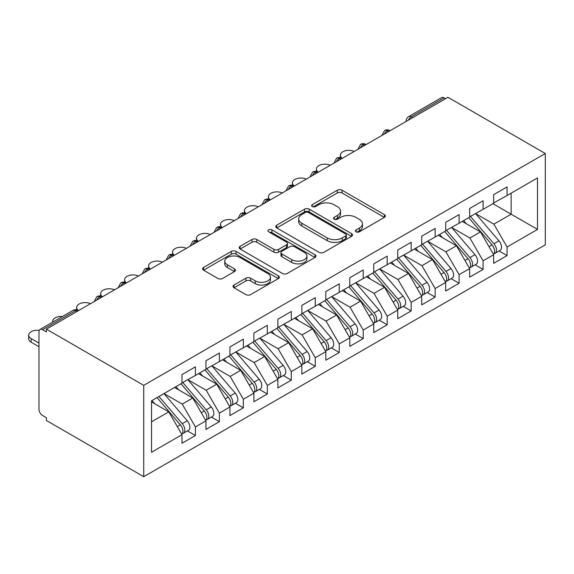 <?xml version="1.0" encoding="UTF-8"?>
<svg xmlns="http://www.w3.org/2000/svg" width="574" height="574" viewBox="0 0 574 574"><rect width="100%" height="100%" fill="white"/><g stroke="black" fill="none" stroke-linecap="round" stroke-linejoin="round"><path stroke-width="0.86" d="M356.095 231.81A2.332 1.342 0 0 0 359.389 231.81L384.393 217.381A3.329 1.923 0 0 0 385.369 216.018A3.329 1.923 0 0 0 384.393 214.662L342.032 190.209A3.329 1.923 0 0 0 337.325 190.209L312.328 204.638A2.332 1.342 0 0 0 311.646 205.592A2.332 1.342 0 0 0 312.328 206.547A2.332 1.342 0 0 0 315.621 206.547L318.857 204.674A10.648 6.149 0 0 1 333.917 204.674L337.447 206.712A10.648 6.149 0 0 1 340.561 211.06A10.648 6.149 0 0 1 337.447 215.408L334.212 217.273A2.332 1.342 0 0 0 333.53 218.228A2.332 1.342 0 0 0 334.212 219.182A2.332 1.342 0 0 0 337.505 219.182L340.741 217.309A10.648 6.149 0 0 1 355.801 217.309L359.331 219.347A10.648 6.149 0 0 1 362.452 223.695A10.648 6.149 0 0 1 359.331 228.043L356.095 229.909A2.332 1.342 0 0 0 355.414 230.863A2.332 1.342 0 0 0 356.095 231.81L356.095 229.909M234.02 285.034A3.329 1.923 0 0 0 233.051 286.397A3.329 1.923 0 0 0 234.02 287.753L245.909 294.613A3.329 1.923 0 0 0 250.616 294.613L278.383 278.584A3.329 1.923 0 0 0 279.359 277.228A3.329 1.923 0 0 0 278.383 275.864L236.022 251.412A3.329 1.923 0 0 0 231.315 251.412L203.548 267.441A3.329 1.923 0 0 0 202.572 268.804A3.329 1.923 0 0 0 203.548 270.16L217.905 278.447A3.329 1.923 0 0 0 222.612 278.447L234.493 271.588A3.329 1.923 0 0 0 235.469 270.225A3.329 1.923 0 0 0 234.493 268.869L227.376 264.757A8.904 5.137 0 0 1 224.771 261.127A8.904 5.137 0 0 1 230.26 256.377A8.904 5.137 0 0 1 239.968 257.489L267.85 273.59A8.904 5.137 0 0 1 270.454 277.228A8.904 5.137 0 0 1 264.958 281.97A8.904 5.137 0 0 1 255.258 280.858L250.616 278.175A3.329 1.923 0 0 0 245.909 278.175L234.02 285.034L234.02 287.753M447.964 97.307L545.3 153.502L143.737 385.341L46.408 329.146L447.964 97.307M319.094 252.359A3.329 1.923 0 0 0 323.801 252.359L351.568 236.33A3.329 1.923 0 0 0 352.536 234.974A3.329 1.923 0 0 0 351.568 233.611L309.207 209.158A3.329 1.923 0 0 0 304.5 209.158L276.733 225.187A3.329 1.923 0 0 0 275.757 226.551A3.329 1.923 0 0 0 276.733 227.907L319.094 252.359M269.543 232.319A2.332 1.342 0 0 1 271.911 232.642L271.911 229.88L314.975 254.741A3.329 1.923 0 0 1 315.944 256.097A3.329 1.923 0 0 1 314.975 257.461L287.208 273.489A3.329 1.923 0 0 1 282.501 273.489L240.14 249.037L240.14 246.318A3.329 1.923 0 0 0 239.164 247.674A3.329 1.923 0 0 0 240.14 249.037M240.14 246.318L252.022 239.458A3.329 1.923 0 0 1 256.729 239.458L273.913 249.374A3.329 1.923 0 0 0 278.612 249.374L286.498 244.825A3.329 1.923 0 0 0 287.474 243.462A3.329 1.923 0 0 0 286.498 242.106L268.618 231.781A2.332 1.342 0 0 1 267.936 230.827A2.332 1.342 0 0 1 269.371 229.586A2.332 1.342 0 0 1 271.911 229.88M46.408 329.146L46.408 331.916L42.569 329.698A5.087 2.935 -120 0 0 40.029 329.447A5.087 2.935 -120 0 0 38.975 331.772L38.975 409.284A5.087 2.935 -120 0 0 42.569 415.519L46.408 417.729L46.408 420.498L143.737 476.693L143.737 385.341M143.737 476.693L545.3 244.854L545.3 153.502M492.915 203.677L537.508 229.421L537.508 177.933L507.064 195.512L507.064 186.93L493.64 194.679L493.64 203.261L483.086 209.352L483.086 200.771L469.661 208.52L469.661 217.101L459.114 223.193L459.114 214.611L445.689 222.36L445.689 230.942L435.142 237.033L435.142 228.452L421.718 236.201L421.718 244.782L411.163 250.874L411.163 242.293L397.739 250.042L397.739 258.623L387.192 264.714L387.192 256.133L373.767 263.882L373.767 272.463L363.22 278.555L363.22 269.974L349.796 277.723L349.796 286.304L339.248 292.396L339.248 283.814L325.817 291.57L325.817 300.152L315.269 306.236L315.269 297.655L301.845 305.411L301.845 313.992L291.298 320.077L291.298 311.495L277.873 319.252L277.873 327.833L267.326 333.925L267.326 325.336L253.902 333.092L253.902 341.673L243.347 347.765L243.347 339.184L229.923 346.933L229.923 355.514L219.376 361.606L219.376 353.024L205.951 360.773L205.951 369.355L195.404 375.446L195.404 366.865L181.98 374.614L181.98 383.195L151.529 400.774L151.529 452.262L181.98 434.683L168.792 411.845L151.529 401.879M537.508 229.421L507.064 246.999L493.877 224.161L475.652 213.643M499.093 250.982L507.064 255.581L507.064 246.999M507.064 255.581L493.64 263.33L493.64 254.748L483.086 260.84L469.905 238.002L451.681 227.483L474.956 254.669L469.919 257.575A6.78 3.918 60 0 1 472.538 264.018A6.78 3.918 60 0 1 471.132 267.125A6.78 3.918 60 0 1 470.041 267.434M475.121 264.822L483.086 269.421L483.086 260.84M483.086 269.421L469.661 277.17L469.661 268.589L459.114 274.681L445.926 251.843L427.709 241.324M451.142 278.663L459.114 283.262L459.114 274.681M459.114 283.262L445.689 291.018L445.689 282.43L435.142 288.521L421.955 265.683L403.737 255.165M427.171 292.503L435.142 297.102L435.142 288.521M435.142 297.102L421.718 304.859L421.718 296.277L411.163 302.362L397.983 279.524L379.758 269.005M403.199 306.344L411.163 310.943L411.163 302.362M411.163 310.943L397.739 318.699L397.739 310.118L387.192 316.202L374.004 293.364L355.787 282.846M379.227 320.184L387.192 324.784L387.192 316.202M387.192 324.784L373.767 332.54L373.767 323.958L363.22 330.043L350.032 307.205L331.815 296.686M355.249 334.025L363.22 338.631L363.22 330.043M363.22 338.631L349.796 346.38L349.796 337.799L339.248 343.891L326.061 321.053L307.836 310.527M331.277 347.866L339.248 352.472L339.248 343.891M339.248 352.472L325.817 360.221L325.817 351.64L315.269 357.731L302.089 334.893L283.865 324.375M307.305 361.713L315.269 366.312L315.269 357.731M315.269 366.312L301.845 374.061L301.845 365.48L291.298 371.572L278.11 348.734L259.893 338.215L283.169 365.394L278.132 368.3A6.78 3.918 60 0 1 280.751 374.75A6.78 3.918 60 0 1 279.344 377.85A6.78 3.918 60 0 1 278.247 378.166M283.326 375.554L291.298 380.153L291.298 371.572M291.298 380.153L277.873 387.902L277.873 379.321L267.326 385.412L254.138 362.574L235.921 352.056M259.355 389.394L267.326 393.994L267.326 385.412M267.326 393.994L253.902 401.743L253.902 393.161L243.347 399.253L230.167 376.415L211.942 365.896M235.383 403.235L243.347 407.834L243.347 399.253M243.347 407.834L229.923 415.583L229.923 407.002L219.376 413.093L206.188 390.255L187.971 379.737M211.411 417.076L219.376 421.675L219.376 413.093M219.376 421.675L205.951 429.424L205.951 420.842L195.404 426.934L182.216 404.096L163.999 393.577M187.433 430.916L195.404 435.515L195.404 426.934M195.404 435.515L181.98 443.264L181.98 434.683M181.98 382.915L195.404 375.446M151.529 421.811L168.792 411.845M205.951 369.075L219.376 361.606M182.216 404.096L192.764 398.004L174.546 387.486M205.951 420.842L192.764 398.004M229.923 355.234L243.347 347.765M206.188 390.255L216.742 384.164L198.518 373.645M229.923 407.002L216.742 384.164M253.902 341.394L267.326 333.925M230.167 376.415L240.714 370.323L222.49 359.805M253.902 393.161L240.714 370.323M277.873 327.553L291.298 320.077M254.138 362.574L264.686 356.483L246.468 345.964M277.873 379.321L264.686 356.483M301.845 313.713L315.269 306.236M278.11 348.734L288.657 342.642L270.44 332.124M301.845 365.48L288.657 342.642M325.817 299.872L339.248 292.396M302.089 334.893L312.636 328.802L294.412 318.283M325.817 351.64L312.636 328.802M349.796 286.031L363.22 278.555M326.061 321.053L336.608 314.961L318.391 304.442M349.796 337.799L336.608 314.961M373.767 272.191L387.192 264.714M350.032 307.205L360.58 301.12L342.362 290.602M373.767 323.958L360.58 301.12M397.739 258.35L411.163 250.874M374.004 293.364L384.558 287.28L366.334 276.754M397.739 310.118L384.558 287.28M421.718 244.51L435.142 237.033M397.983 279.524L408.53 273.439L390.306 262.914M421.718 296.277L408.53 273.439M445.689 230.669L459.114 223.193M421.955 265.683L432.502 259.591L414.284 249.073M445.689 282.43L432.502 259.591M469.661 216.828L483.086 209.352M445.926 251.843L456.481 245.751L438.256 235.232M469.661 268.589L456.481 245.751M445.567 98.692L444.132 97.86L411.228 116.859L412.663 117.684M408.351 120.181A5.087 2.935 120 0 1 411.228 116.859A5.087 2.935 60 0 0 408.681 116.608L441.585 97.609A5.087 2.935 60 0 1 444.132 97.86M493.64 202.981L507.064 195.512M493.877 224.161L511.14 214.195L511.14 193.158L537.508 177.933M469.905 238.002L480.452 231.91L462.228 221.392M493.64 254.748L480.452 231.91M388.569 131.597L387.134 130.764A5.087 2.935 -120 0 0 384.587 130.513A5.087 2.935 -120 0 0 384.53 130.549L382.162 134.847A5.087 2.935 0 0 0 382.219 135.27M364.598 145.437L363.163 144.612A5.087 2.935 -120 0 0 360.616 144.354A5.087 2.935 -120 0 0 360.558 144.39L358.19 148.688A5.087 2.935 0 0 0 358.241 149.111M340.626 159.278L339.184 158.453A5.087 2.935 -120 0 0 336.644 158.202A5.087 2.935 -120 0 0 336.586 158.237L334.219 162.535A5.087 2.935 0 0 0 334.269 162.951M316.647 173.118L315.212 172.293A5.087 2.935 -120 0 0 312.672 172.042A5.087 2.935 -120 0 0 312.608 172.078L310.247 176.376A5.087 2.935 0 0 0 310.297 176.792M292.675 186.966L291.24 186.134A5.087 2.935 -120 0 0 288.693 185.883A5.087 2.935 -120 0 0 288.636 185.919L286.268 190.216A5.087 2.935 0 0 0 286.318 190.633M268.704 200.807L267.262 199.974A5.087 2.935 -120 0 0 264.722 199.723A5.087 2.935 -120 0 0 264.664 199.759L262.296 204.057A5.087 2.935 0 0 0 262.347 204.473M244.732 214.647L243.29 213.815A5.087 2.935 -120 0 0 240.75 213.564A5.087 2.935 -120 0 0 240.685 213.6L238.325 217.898A5.087 2.935 0 0 0 238.375 218.314M220.753 228.488L219.318 227.656A5.087 2.935 -120 0 0 216.771 227.404A5.087 2.935 -120 0 0 216.714 227.44L214.346 231.738A5.087 2.935 0 0 0 214.403 232.154M196.782 242.328L195.339 241.496A5.087 2.935 -120 0 0 192.799 241.245A5.087 2.935 -120 0 0 192.742 241.281L190.374 245.579A5.087 2.935 0 0 0 190.424 245.995M172.81 256.169L171.368 255.337A5.087 2.935 -120 0 0 168.828 255.086A5.087 2.935 -120 0 0 168.77 255.121L166.403 259.419A5.087 2.935 0 0 0 166.453 259.835M148.831 270.01L147.396 269.177A5.087 2.935 -120 0 0 144.856 268.926A5.087 2.935 -120 0 0 144.792 268.962L142.431 273.26A5.087 2.935 0 0 0 142.481 273.676M124.859 283.85L123.424 283.018A5.087 2.935 -120 0 0 120.877 282.767A5.087 2.935 -120 0 0 120.82 282.803L118.452 287.1A5.087 2.935 0 0 0 118.502 287.517M100.888 297.691L99.445 296.858A5.087 2.935 -120 0 0 96.906 296.607A5.087 2.935 -120 0 0 96.848 296.643L94.48 300.941A5.087 2.935 0 0 0 94.531 301.357M357.028 232.14L359.331 230.813A10.648 6.149 0 0 0 362.452 226.465L362.452 223.695M340.561 211.06L340.561 213.829A10.648 6.149 0 0 1 337.447 218.177L335.144 219.505M384.35 217.403L342.032 192.972A3.329 1.923 0 0 0 337.325 192.972L313.253 206.87M351.518 236.359L309.207 211.928A3.329 1.923 0 0 0 304.5 211.928L276.776 227.935M345.684 235.921A2.332 1.342 0 0 0 346.366 234.974A2.332 1.342 0 0 0 345.684 234.02L308.503 212.552A2.332 1.342 0 0 0 305.21 212.552L301.795 214.525A10.648 6.149 0 0 0 298.674 218.873A10.648 6.149 0 0 0 301.795 223.221L327.209 237.894A10.648 6.149 0 0 0 342.269 237.894L345.684 235.921L345.684 238.691A2.332 1.342 0 0 0 346.366 237.744L346.366 234.974M298.674 218.873L298.674 221.643A10.648 6.149 0 0 0 301.795 225.991L301.795 223.221M345.684 238.691L342.269 240.664A10.648 6.149 0 0 1 327.209 240.664L301.795 225.991M240.183 249.059L252.022 242.221L252.022 239.458M287.474 243.462L287.474 246.232A3.329 1.923 0 0 1 286.498 247.588L278.612 252.144A3.329 1.923 0 0 1 273.913 252.144L256.729 242.221A3.329 1.923 0 0 0 252.022 242.221M271.911 232.642L314.925 257.482M291.736 259.663A8.904 5.137 0 0 0 301.436 260.775A8.904 5.137 0 0 0 306.932 256.033A8.904 5.137 0 0 0 304.328 252.395L294.498 246.727A3.329 1.923 0 0 0 289.791 246.727L281.913 251.276A3.329 1.923 0 0 0 280.937 252.632A3.329 1.923 0 0 0 281.913 253.995L291.736 259.663L291.736 262.433A8.904 5.137 0 0 0 301.436 263.545A8.904 5.137 0 0 0 306.932 258.802L306.932 256.033M280.937 252.632L280.937 255.401A3.329 1.923 0 0 0 281.913 256.757L281.913 253.995M291.736 262.433L281.913 256.757M270.454 277.228L270.454 279.99A8.904 5.137 0 0 1 264.958 284.74A8.904 5.137 0 0 1 255.258 283.628L250.616 280.944A3.329 1.923 0 0 0 245.909 280.944L234.07 287.782M224.771 261.127L224.771 263.897A8.904 5.137 0 0 0 227.376 267.527L227.376 264.757M234.45 271.61L227.376 267.527M278.34 278.605L236.022 254.182A3.329 1.923 0 0 0 231.315 254.182L203.591 270.189M470.594 216.563L493.898 243.735A6.78 3.918 60 0 1 496.51 250.178A6.78 3.918 60 0 1 495.111 253.285L500.141 250.372A6.78 3.918 -120 0 0 501.547 247.272A6.78 3.918 -120 0 0 498.928 240.829L475.624 213.657M495.111 253.285A6.78 3.918 60 0 1 494.013 253.593M468.671 217.675L491.975 244.84A6.78 3.918 60 0 1 494.594 251.283A6.78 3.918 60 0 1 493.36 254.275M354.201 151.443A8.474 4.893 0 0 0 345.204 150.811A8.474 4.893 0 0 0 340.36 155.231A8.474 4.893 0 0 0 342.269 158.331M466.404 223.803L463.641 220.581M471.132 267.125L476.169 264.212A6.78 3.918 -120 0 0 477.575 261.113A6.78 3.918 -120 0 0 474.956 254.669M444.699 231.516L468.004 258.68A6.78 3.918 60 0 1 470.623 265.123A6.78 3.918 60 0 1 469.389 268.123M330.222 165.283A8.474 4.893 0 0 0 321.232 164.652A8.474 4.893 0 0 0 316.382 169.072A8.474 4.893 0 0 0 318.297 172.171M442.425 237.643L439.662 234.422M446.615 230.411L469.919 257.575M422.643 244.251L445.948 271.416A6.78 3.918 60 0 1 448.567 277.859A6.78 3.918 60 0 1 447.16 280.966L452.197 278.06A6.78 3.918 -120 0 0 453.604 274.953A6.78 3.918 -120 0 0 450.985 268.51L427.68 241.345M447.16 280.966A6.78 3.918 60 0 1 446.063 281.274M420.728 245.356L444.032 272.521A6.78 3.918 60 0 1 446.651 278.964A6.78 3.918 60 0 1 445.417 281.963M306.251 179.124A8.474 4.893 0 0 0 297.253 178.492A8.474 4.893 0 0 0 292.41 182.912A8.474 4.893 0 0 0 294.326 186.012M418.453 251.484L415.691 248.262M398.672 258.092L421.976 285.256A6.78 3.918 60 0 1 424.595 291.7A6.78 3.918 60 0 1 423.189 294.806L428.226 291.901A6.78 3.918 -120 0 0 429.625 288.794A6.78 3.918 -120 0 0 427.006 282.351L403.701 255.186M423.189 294.806A6.78 3.918 60 0 1 422.091 295.115M396.749 259.197L420.053 286.361A6.78 3.918 60 0 1 422.672 292.805A6.78 3.918 60 0 1 421.445 295.804M282.279 192.964A8.474 4.893 0 0 0 273.281 192.333A8.474 4.893 0 0 0 268.438 196.753A8.474 4.893 0 0 0 270.347 199.852M394.481 265.324L391.719 262.103M374.693 271.933L397.997 299.097A6.78 3.918 60 0 1 400.616 305.54A6.78 3.918 60 0 1 399.217 308.647L404.247 305.741A6.78 3.918 -120 0 0 405.653 302.634A6.78 3.918 -120 0 0 403.034 296.191L379.73 269.027M399.217 308.647A6.78 3.918 60 0 1 398.119 308.963M372.777 273.037L396.082 300.202A6.78 3.918 60 0 1 398.7 306.652A6.78 3.918 60 0 1 397.466 309.644M258.3 206.805A8.474 4.893 0 0 0 249.31 206.174A8.474 4.893 0 0 0 244.467 210.601A8.474 4.893 0 0 0 246.375 213.693M370.51 279.165L367.74 275.943M350.721 285.773L374.026 312.938A6.78 3.918 60 0 1 376.644 319.381A6.78 3.918 60 0 1 375.238 322.488L380.275 319.582A6.78 3.918 -120 0 0 381.681 316.475A6.78 3.918 -120 0 0 379.062 310.032L355.758 282.867M375.238 322.488A6.78 3.918 60 0 1 374.14 322.803M348.805 286.878L372.11 314.043A6.78 3.918 60 0 1 374.729 320.493A6.78 3.918 60 0 1 373.495 323.485M234.328 220.646A8.474 4.893 0 0 0 225.331 220.014A8.474 4.893 0 0 0 220.488 224.441A8.474 4.893 0 0 0 222.403 227.534M346.531 293.005L343.769 289.784M326.75 299.614L350.054 326.778A6.78 3.918 60 0 1 352.673 333.221A6.78 3.918 60 0 1 351.266 336.328L356.303 333.422A6.78 3.918 -120 0 0 357.702 330.315A6.78 3.918 -120 0 0 355.091 323.872L331.779 296.708M351.266 336.328A6.78 3.918 60 0 1 350.169 336.644M324.827 300.719L348.138 327.883A6.78 3.918 60 0 1 350.75 334.333A6.78 3.918 60 0 1 349.523 337.325M210.357 234.493A8.474 4.893 0 0 0 201.359 233.855A8.474 4.893 0 0 0 196.516 238.282A8.474 4.893 0 0 0 198.432 241.374M322.559 306.846L319.797 303.624M302.778 313.454L326.082 340.619A6.78 3.918 60 0 1 328.694 347.062A6.78 3.918 60 0 1 327.295 350.169L332.324 347.263A6.78 3.918 -120 0 0 333.731 344.156A6.78 3.918 -120 0 0 331.112 337.713L307.808 310.548M327.295 350.169A6.78 3.918 60 0 1 326.197 350.484M300.855 314.559L324.159 341.731A6.78 3.918 60 0 1 326.778 348.174A6.78 3.918 60 0 1 325.544 351.166M186.385 248.334A8.474 4.893 0 0 0 177.388 247.703A8.474 4.893 0 0 0 172.544 252.122A8.474 4.893 0 0 0 174.453 255.215M298.588 320.687L295.825 317.465M278.799 327.295L302.103 354.459A6.78 3.918 60 0 1 304.722 360.903A6.78 3.918 60 0 1 303.316 364.009L308.353 361.103A6.78 3.918 -120 0 0 309.759 357.997A6.78 3.918 -120 0 0 307.14 351.553L283.836 324.389M303.316 364.009A6.78 3.918 60 0 1 302.218 364.325M276.883 328.4L300.188 355.571A6.78 3.918 60 0 1 302.807 362.015A6.78 3.918 60 0 1 301.572 365.007M162.406 262.174A8.474 4.893 0 0 0 153.416 261.543A8.474 4.893 0 0 0 148.566 265.963A8.474 4.893 0 0 0 150.481 269.055M274.609 334.527L271.846 331.306M279.344 377.85L284.381 374.944A6.78 3.918 -120 0 0 285.787 371.837A6.78 3.918 -120 0 0 283.169 365.394M252.912 342.24L276.216 369.412A6.78 3.918 60 0 1 278.835 375.855A6.78 3.918 60 0 1 277.601 378.847M138.434 276.015A8.474 4.893 0 0 0 129.437 275.384A8.474 4.893 0 0 0 124.594 279.803A8.474 4.893 0 0 0 126.51 282.896M250.637 348.368L247.875 345.153M254.827 341.135L278.132 368.3M230.856 354.976L254.16 382.141A6.78 3.918 60 0 1 256.779 388.591A6.78 3.918 60 0 1 255.373 391.69L260.402 388.785A6.78 3.918 -120 0 0 261.809 385.685A6.78 3.918 -120 0 0 259.19 379.235L235.885 352.07M255.373 391.69A6.78 3.918 60 0 1 254.275 392.006M228.933 356.088L252.237 383.253A6.78 3.918 60 0 1 254.856 389.696A6.78 3.918 60 0 1 253.629 392.688M114.463 289.856A8.474 4.893 0 0 0 105.465 289.224A8.474 4.893 0 0 0 100.622 293.644A8.474 4.893 0 0 0 102.531 296.744M226.665 362.216L223.903 358.994M206.877 368.817L230.181 395.988A6.78 3.918 60 0 1 232.8 402.431A6.78 3.918 60 0 1 231.401 405.531L236.431 402.625A6.78 3.918 -120 0 0 237.837 399.526A6.78 3.918 -120 0 0 235.218 393.075L211.914 365.911M231.401 405.531A6.78 3.918 60 0 1 230.303 405.847M204.961 369.929L228.265 397.093A6.78 3.918 60 0 1 230.884 403.536A6.78 3.918 60 0 1 229.65 406.528M90.484 303.696A8.474 4.893 0 0 0 81.494 303.065A8.474 4.893 0 0 0 76.651 307.485A8.474 4.893 0 0 0 78.559 310.584M202.687 376.056L199.924 372.835M182.905 382.657L206.209 409.829A6.78 3.918 60 0 1 208.828 416.272A6.78 3.918 60 0 1 207.422 419.372L212.459 416.466A6.78 3.918 -120 0 0 213.865 413.366A6.78 3.918 -120 0 0 211.246 406.916L187.942 379.751M207.422 419.372A6.78 3.918 60 0 1 206.324 419.687M180.989 383.769L204.294 410.934A6.78 3.918 60 0 1 206.913 417.377A6.78 3.918 60 0 1 205.679 420.369M62.466 316.489A8.474 4.893 0 0 0 52.672 321.325A8.474 4.893 0 0 0 52.779 322.086M178.715 389.897L175.953 386.675M158.933 396.498L182.238 423.669A6.78 3.918 60 0 1 184.857 430.113A6.78 3.918 60 0 1 183.45 433.219L188.487 430.306A6.78 3.918 -120 0 0 189.886 427.207A6.78 3.918 -120 0 0 187.268 420.764L163.963 393.592M183.45 433.219A6.78 3.918 60 0 1 182.353 433.528M157.011 397.61L180.322 424.774A6.78 3.918 60 0 1 182.934 431.218A6.78 3.918 60 0 1 181.707 434.209M39.219 330.416A8.474 4.893 0 0 0 28.7 335.166A8.474 4.893 0 0 0 31.183 338.624L38.975 343.123M31.183 338.624L31.183 342.226A8.474 4.893 180 0 1 28.7 338.768L28.7 335.166M154.743 403.737L151.981 400.516M31.183 342.226L38.975 346.725M76.916 311.531L75.474 310.699L42.569 329.698M78.401 310.67L78.014 310.448A5.087 2.935 120 0 0 75.474 310.699A5.087 2.935 -120 0 0 72.934 310.448L40.029 329.447M390.062 130.736L389.674 130.513A5.087 2.935 120 0 0 387.134 130.764A5.087 2.935 120 0 0 384.372 134.022M406.141 121.451L406.141 121.006A5.087 2.935 0 0 0 406.191 121.423M366.09 144.576L365.703 144.354A5.087 2.935 120 0 0 363.163 144.612A5.087 2.935 120 0 0 360.4 147.862M342.111 158.417L341.731 158.202A5.087 2.935 120 0 0 339.184 158.453A5.087 2.935 120 0 0 336.429 161.703M318.139 172.265L317.752 172.042A5.087 2.935 120 0 0 315.212 172.293A5.087 2.935 120 0 0 312.457 175.544M294.168 186.105L293.78 185.883A5.087 2.935 120 0 0 291.24 186.134A5.087 2.935 120 0 0 288.478 189.384M270.189 199.946L269.809 199.723A5.087 2.935 120 0 0 267.262 199.974A5.087 2.935 120 0 0 264.506 203.225M246.217 213.786L245.83 213.564A5.087 2.935 120 0 0 243.29 213.815A5.087 2.935 120 0 0 240.535 217.065M222.246 227.627L221.858 227.404A5.087 2.935 120 0 0 219.318 227.656A5.087 2.935 120 0 0 216.556 230.906M198.274 241.467L197.887 241.245A5.087 2.935 120 0 0 195.339 241.496A5.087 2.935 120 0 0 192.584 244.754M174.295 255.308L173.915 255.086A5.087 2.935 120 0 0 171.368 255.337A5.087 2.935 120 0 0 168.613 258.594M150.323 269.149L149.936 268.926A5.087 2.935 120 0 0 147.396 269.177A5.087 2.935 120 0 0 144.634 272.435M126.352 282.989L125.964 282.767A5.087 2.935 120 0 0 123.424 283.018A5.087 2.935 120 0 0 120.662 286.275M102.373 296.83L101.993 296.607A5.087 2.935 120 0 0 99.445 296.858A5.087 2.935 120 0 0 96.69 300.116M359.331 230.813L359.331 228.043M334.212 219.182L334.212 217.273M337.447 218.177L337.447 215.408M312.328 206.547L312.328 204.638M337.325 192.972L337.325 190.209M342.032 192.972L342.032 190.209M384.393 217.381L384.393 214.662M276.733 227.907L276.733 225.187M304.5 211.928L304.5 209.158M309.207 211.928L309.207 209.158M351.568 236.33L351.568 233.611M327.209 240.664L327.209 237.894M342.269 240.664L342.269 237.894M256.729 242.221L256.729 239.458M273.913 252.144L273.913 249.374M278.612 252.144L278.612 249.374M286.498 247.588L286.498 244.825M314.975 257.461L314.975 254.741M245.909 280.944L245.909 278.175M250.616 280.944L250.616 278.175M255.258 283.628L255.258 280.858M234.493 271.588L234.493 268.869M203.548 270.16L203.548 267.441M231.315 254.182L231.315 251.412M236.022 254.182L236.022 251.412M278.383 278.584L278.383 275.864M491.975 244.84L488.933 246.598M498.928 240.829L493.898 243.735M468.004 258.68L464.954 260.438M444.032 272.521L440.983 274.279M450.985 268.51L445.948 271.416M420.053 286.361L417.011 288.119M427.006 282.351L421.976 285.256M396.082 300.202L393.032 301.967M403.034 296.191L397.997 299.097M372.11 314.043L369.06 315.808M379.062 310.032L374.026 312.938M348.138 327.883L345.089 329.648M355.091 323.872L350.054 326.778M324.159 341.731L321.117 343.489M331.112 337.713L326.082 340.619M300.188 355.571L297.138 357.329M307.14 351.553L302.103 354.459M276.216 369.412L273.167 371.17M252.237 383.253L249.195 385.011M259.19 379.235L254.16 382.141M228.265 397.093L225.216 398.851M235.218 393.075L230.181 395.988M204.294 410.934L201.244 412.692M211.246 406.916L206.209 409.829M180.322 424.774L177.273 426.532M187.268 420.764L182.238 423.669M389.674 130.513A5.087 5.087 0 0 0 384.587 130.513M408.681 116.608A5.087 5.087 0 0 0 406.141 121.006M365.703 144.354A5.087 5.087 0 0 0 360.616 144.354M382.162 134.847L382.162 135.299M341.731 158.202A5.087 5.087 0 0 0 336.644 158.202M358.19 148.688L358.19 149.14M317.752 172.042A5.087 5.087 0 0 0 312.672 172.042M334.219 162.535L334.219 162.98M293.78 185.883A5.087 5.087 0 0 0 288.693 185.883M310.247 176.376L310.247 176.821M269.809 199.723A5.087 5.087 0 0 0 264.722 199.723M286.268 190.216L286.268 190.661M245.83 213.564A5.087 5.087 0 0 0 240.75 213.564M262.296 204.057L262.296 204.502M221.858 227.404A5.087 5.087 0 0 0 216.771 227.404M238.325 217.898L238.325 218.342M197.887 241.245A5.087 5.087 0 0 0 192.799 241.245M214.346 231.738L214.346 232.183M173.915 255.086A5.087 5.087 0 0 0 168.828 255.086M190.374 245.579L190.374 246.024M149.936 268.926A5.087 5.087 0 0 0 144.856 268.926M166.403 259.419L166.403 259.864M125.964 282.767A5.087 5.087 0 0 0 120.877 282.767M142.431 273.26L142.431 273.705M101.993 296.607A5.087 5.087 0 0 0 96.906 296.607M118.452 287.1L118.452 287.552M78.014 310.448A5.087 5.087 0 0 0 72.934 310.448M94.48 300.941L94.48 301.393M340.36 157.656L340.36 155.231M316.382 171.497L316.382 169.072M292.41 185.337L292.41 182.912M268.438 199.178L268.438 196.753M244.467 213.019L244.467 210.601M220.488 226.859L220.488 224.441M196.516 240.7L196.516 238.282M172.544 254.54L172.544 252.122M148.566 268.381L148.566 265.963M124.594 282.221L124.594 279.803M100.622 296.062L100.622 293.644M76.651 309.91L76.651 307.485M52.672 322.143L52.672 321.325"/></g></svg>
